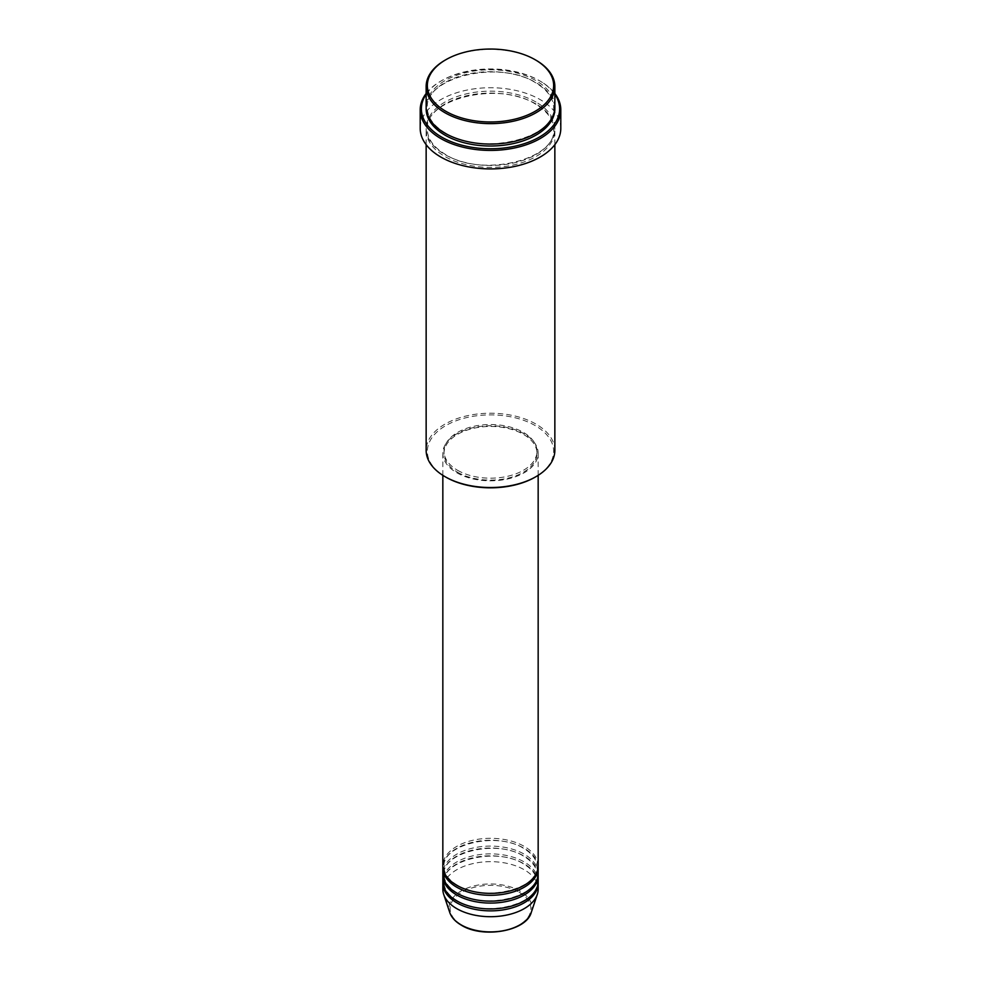 <?xml version="1.0" encoding="UTF-8"?>
<svg xmlns="http://www.w3.org/2000/svg" width="981" height="981" viewBox="0 0 981 981"><rect width="100%" height="100%" fill="white"/><g stroke="black" fill="none" stroke-linecap="round" stroke-linejoin="round"><path stroke-width="0.74" stroke-dasharray="4.91 3.68" d="M538.164 865.831A47.664 27.517 0 0 0 524.21 846.37A47.664 27.517 0 0 0 472.253 840.41A47.664 27.517 0 0 0 442.836 865.831M538.14 866.812A47.664 27.517 0 0 0 524.21 848.32A47.664 27.517 0 0 0 473.038 842.176A47.664 27.517 0 0 0 442.86 866.812M538.164 873.617A47.664 27.517 0 0 0 524.21 854.157A47.664 27.517 0 0 0 472.253 848.197A47.664 27.517 0 0 0 442.836 873.617M538.14 874.586A47.664 27.517 0 0 0 524.21 856.106A47.664 27.517 0 0 0 473.038 849.963A47.664 27.517 0 0 0 442.86 874.586M538.164 881.404A47.664 27.517 0 0 0 524.21 861.943A47.664 27.517 0 0 0 472.253 855.984A47.664 27.517 0 0 0 442.836 881.404M538.14 882.373A47.664 27.517 0 0 0 524.21 863.893A47.664 27.517 0 0 0 473.038 857.737A47.664 27.517 0 0 0 442.86 882.373M445.84 477.134A63.152 36.469 180 0 1 445.84 425.57A63.152 36.469 180 0 1 535.16 425.57A63.152 36.469 180 0 1 535.16 477.134M554.854 450.377A64.354 37.155 0 0 0 536.006 424.111A64.354 37.155 0 0 0 465.877 416.054A64.354 37.155 0 0 0 426.146 450.377M554.854 94.299A69.111 39.902 0 0 0 539.378 80.65A69.111 39.902 0 0 0 539.366 80.65L540.212 81.141A70.301 40.589 180 0 1 554.854 93.489M554.854 106.917A64.354 37.155 0 0 0 536.006 80.65A64.354 37.155 0 0 0 465.877 72.594A64.354 37.155 0 0 0 426.146 106.917M536.006 103.998A64.354 37.155 0 0 0 465.877 95.942A64.354 37.155 0 0 0 426.146 130.265A64.354 37.155 0 0 0 444.994 156.543A64.354 37.155 0 0 0 515.123 164.587A64.354 37.155 0 0 0 554.854 130.265A64.354 37.155 0 0 0 536.006 103.998M456.79 472.756A47.664 27.517 0 0 0 508.747 478.716A47.664 27.517 0 0 0 538.164 453.296A47.664 27.517 0 0 0 524.21 433.835A47.664 27.517 0 0 0 472.253 427.875A47.664 27.517 0 0 0 442.836 453.296A47.664 27.517 0 0 0 456.79 472.756M457.637 472.266A46.475 26.83 0 0 0 508.281 478.09A46.475 26.83 0 0 0 536.975 453.296A46.475 26.83 0 0 0 523.364 434.325A46.475 26.83 0 0 0 472.719 428.501A46.475 26.83 0 0 0 444.025 453.296A46.475 26.83 0 0 0 457.637 472.266M457.637 470.328A46.475 26.83 0 0 0 508.281 476.141A46.475 26.83 0 0 0 536.975 451.346A46.475 26.83 0 0 0 523.364 432.376A46.475 26.83 0 0 0 472.719 426.563A46.475 26.83 0 0 0 444.025 451.346A46.475 26.83 0 0 0 457.637 470.328M560.801 128.327A70.301 40.589 0 0 0 540.212 99.621A70.301 40.589 0 0 0 463.596 90.828A70.301 40.589 0 0 0 420.199 128.327M538.164 889.191A47.664 27.517 0 0 0 524.21 869.73A47.664 27.517 0 0 0 472.253 863.758A47.664 27.517 0 0 0 442.836 889.191M444.994 60.221A64.354 37.155 180 0 1 536.006 60.221M426.146 93.489A70.301 40.589 180 0 1 440.788 81.141A70.301 40.589 180 0 1 540.212 81.141L539.378 80.65A69.111 39.902 0 0 0 441.622 80.65A69.111 39.902 0 0 0 426.146 94.299M519.047 892.17A40.368 23.299 180 0 1 519.047 925.12A40.368 23.299 180 0 1 461.953 925.12A40.368 23.299 180 0 1 461.953 892.17A40.368 23.299 180 0 1 519.047 892.17M531.261 912.465A41.521 23.973 0 0 0 519.856 890.981A41.521 23.973 0 0 0 471.039 886.75A41.521 23.973 0 0 0 449.739 912.465M426.171 107.885A64.354 37.155 180 0 1 466.662 74.36A64.354 37.155 180 0 1 536.006 82.6A64.354 37.155 180 0 1 554.829 107.885M536.006 102.049A64.354 37.155 0 0 0 444.994 102.049A64.354 37.155 0 0 0 444.994 154.593A64.354 37.155 0 0 0 536.006 154.593A64.354 37.155 0 0 0 536.006 102.049M457.391 885.23C448.587 879.945 444.135 873.801 444.025 866.812C441.45 844.764 496.913 831.03 523.609 848.381C532.413 853.678 536.865 859.822 536.975 866.812C539.55 888.847 484.087 902.581 457.391 885.23M457.391 893.017C448.587 887.719 444.135 881.588 444.025 874.586C441.45 852.55 496.913 838.816 523.609 856.168C532.413 861.453 536.865 867.596 536.975 874.586C539.55 896.634 484.087 910.368 457.391 893.017M457.391 900.803C448.587 895.506 444.135 889.362 444.025 882.373C441.45 860.337 496.913 846.591 523.609 863.942C532.413 869.24 536.865 875.383 536.975 882.373C539.55 904.421 484.087 918.155 457.391 900.803M445.595 133.134C433.602 125.936 427.52 117.524 427.348 107.885C424 77.585 499.17 59.167 535.405 82.649C547.398 89.835 553.48 98.259 553.652 107.885C557 138.198 481.843 156.617 445.595 133.134M535.405 104.06C499.17 80.565 424 98.995 427.348 129.296C427.52 138.934 433.602 147.346 445.595 154.532C481.843 178.027 557 159.596 553.652 129.296C553.48 119.657 547.398 111.245 535.405 104.06M538.164 475.331L538.164 453.296M536.975 453.296L536.975 451.346M554.854 144.673L554.854 130.265M426.146 144.673L426.146 130.265M444.025 453.296L444.025 451.346M442.836 475.331L442.836 453.296M441.622 80.65L440.788 81.141"/><path stroke-width="1.47" d="M442.836 475.331L442.836 865.831A47.664 27.517 0 0 0 456.79 885.291A47.664 27.517 0 0 0 508.747 891.263A47.664 27.517 0 0 0 538.164 865.831L538.164 475.331M442.86 866.812A47.664 27.517 0 0 0 442.836 867.78A47.664 27.517 0 0 0 456.79 887.241A47.664 27.517 0 0 0 508.747 893.201A47.664 27.517 0 0 0 538.164 867.78A47.664 27.517 0 0 0 538.14 866.812M442.836 867.78L442.836 873.617A47.664 27.517 0 0 0 456.79 893.078A47.664 27.517 0 0 0 508.747 899.037A47.664 27.517 0 0 0 538.164 873.617L538.164 867.78M442.86 874.586A47.664 27.517 0 0 0 442.836 875.567A47.664 27.517 0 0 0 456.79 895.028A47.664 27.517 0 0 0 508.747 900.987A47.664 27.517 0 0 0 538.164 875.567A47.664 27.517 0 0 0 538.14 874.586M442.836 875.567L442.836 881.404A47.664 27.517 0 0 0 456.79 900.865A47.664 27.517 0 0 0 508.747 906.824A47.664 27.517 0 0 0 538.164 881.404L538.164 875.567M442.86 882.373A47.664 27.517 0 0 0 442.836 883.354A47.664 27.517 0 0 0 456.79 902.802A47.664 27.517 0 0 0 508.747 908.774A47.664 27.517 0 0 0 538.164 883.354A47.664 27.517 0 0 0 538.14 882.373M445.84 111.294A63.152 36.469 0 0 0 535.16 111.294A63.152 36.469 0 0 0 535.16 59.731L536.006 60.221A64.354 37.155 180 0 1 554.854 86.487A64.354 37.155 180 0 1 515.123 120.81A64.354 37.155 180 0 1 444.994 112.754A64.354 37.155 180 0 1 426.146 86.487A64.354 37.155 180 0 1 444.994 60.221L445.84 59.731A63.152 36.469 0 0 0 445.84 111.294M536.006 476.643L535.16 477.134A63.152 36.469 180 0 1 445.84 477.134L444.994 476.643A64.354 37.155 0 0 0 536.006 476.643A64.354 37.155 0 0 0 554.854 450.377L554.854 144.673M426.146 94.299A69.111 39.902 0 0 0 441.634 137.082A69.111 39.902 0 0 0 528.342 142.257A69.111 39.902 0 0 0 554.854 94.299M554.854 93.489A70.301 40.589 180 0 1 560.801 109.835A70.301 40.589 180 0 1 517.404 147.334A70.301 40.589 180 0 1 440.788 138.542A70.301 40.589 180 0 1 420.199 109.835A70.301 40.589 180 0 1 426.146 93.489M426.146 86.487L426.146 106.917A64.354 37.155 0 0 0 444.994 133.183A64.354 37.155 0 0 0 515.123 141.239A64.354 37.155 0 0 0 554.854 106.917L554.854 86.487M420.199 109.835L420.199 128.327A70.301 40.589 0 0 0 440.788 157.021A70.301 40.589 0 0 0 517.404 165.826A70.301 40.589 0 0 0 560.801 128.327L560.801 109.835M442.836 883.354L442.836 889.191A47.664 27.517 0 0 0 443.694 894.402A47.664 27.517 0 0 0 456.79 908.651A47.664 27.517 0 0 0 504.467 915.494A47.664 27.517 0 0 0 537.306 894.402A47.664 27.517 0 0 0 538.164 889.191L538.164 883.354M536.006 60.221L535.16 59.731A63.152 36.469 0 0 0 445.84 59.731M426.146 144.673L426.146 450.377A64.354 37.155 0 0 0 444.994 476.643L445.84 477.134M461.144 924.875A41.521 23.973 0 0 0 502.664 930.846A41.521 23.973 0 0 0 531.261 912.465C526.368 931.251 482.897 938.743 461.364 925.181C455.356 921.699 451.481 917.456 449.739 912.465A41.521 23.973 0 0 0 461.144 924.875M554.829 107.885A64.354 37.155 180 0 1 515.896 142.993A64.354 37.155 180 0 1 444.994 135.133A64.354 37.155 180 0 1 426.171 107.885M531.261 912.465L537.306 894.402M449.739 912.465L443.694 894.402"/></g></svg>
